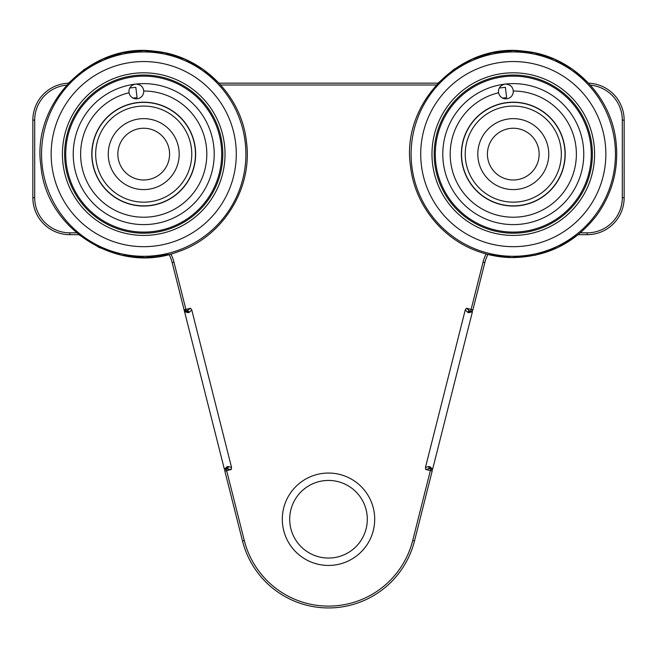 <?xml version="1.0" encoding="UTF-8"?>
<svg xmlns="http://www.w3.org/2000/svg" width="657" height="657" viewBox="0 0 657 657"><rect width="100%" height="100%" fill="white"/><g stroke="black" fill="none" stroke-linecap="round" stroke-linejoin="round"><path stroke-width="0.99" d="M432.207 470.658A1.848 1.848 0 0 1 432.15 471.11L414.493 540.974A88.695 88.695 0 0 1 242.507 540.974L224.85 471.11A1.848 1.848 0 0 1 226.189 468.86L227.24 468.597A1.848 1.306 75.8 0 0 228.053 466.486L231.543 467.431L231.272 469.484L226.189 468.86L244.297 540.522A86.847 86.847 0 0 0 412.703 540.522L430.811 468.86L429.76 468.597L430.811 468.86A1.848 1.848 0 0 1 432.207 470.658A1.848 1.848 0 0 0 430.811 468.86L430.959 468.909M428.947 466.486A1.848 1.306 -75.8 0 0 428.89 466.807A1.848 1.306 -75.8 0 0 429.76 468.597L425.728 469.484L425.457 467.431L428.947 466.486L429.998 466.749A1.848 1.306 -75.8 0 0 429.933 467.07A1.848 1.306 -75.8 0 0 430.811 468.86M374.695 519.244A46.195 46.195 0 0 1 328.5 565.439A46.195 46.195 0 0 1 282.305 519.244A46.195 46.195 0 0 1 328.5 473.048A46.195 46.195 0 0 1 374.695 519.244M289.696 519.244A38.804 38.804 0 0 0 328.5 558.048A38.804 38.804 0 0 0 367.304 519.244A38.804 38.804 0 0 0 328.5 480.439A38.804 38.804 0 0 0 289.696 519.244M189.117 312.42A1.848 1.306 75.8 0 0 187.401 310.95L186.35 311.213L190.53 308.248L191.745 309.932L189.117 312.42L188.074 312.683L184.576 311.738L184.108 309.874L224.382 469.238L227.002 466.749L228.053 466.486M184.108 309.874L172.159 262.586A36.956 36.956 0 0 0 169.046 254.448A36.956 36.956 0 0 1 172.159 262.586L173.949 262.135L186.35 311.213A1.848 1.848 0 0 1 184.108 309.874L186.35 311.213A1.848 1.848 0 0 1 184.108 309.874L190.53 308.248M472.851 310.022L472.892 309.874A1.848 1.848 0 0 1 470.65 311.213L483.051 262.135A38.804 38.804 0 0 1 486.123 253.972A38.804 38.804 0 0 0 483.051 262.135L484.841 262.586A36.956 36.956 0 0 1 487.954 254.448A36.956 36.956 0 0 0 484.841 262.586L472.892 309.874A1.848 1.848 0 0 1 470.65 311.213L469.599 310.95A1.848 1.306 -75.8 0 0 467.883 312.42L465.255 309.932L425.457 467.431M465.255 309.932L466.47 308.248L469.599 310.95L470.798 311.246M191.745 309.932L231.543 467.431M169.046 254.448L145.353 257.585L121.586 255.203L98.993 247.426L78.783 234.68L69.806 234.68A36.956 36.956 0 0 1 32.85 197.724L32.85 120.116A36.956 36.956 0 0 1 68.377 83.193L84.293 69.404L102.673 59.13L122.752 52.79L143.702 50.638L164.652 52.782L184.732 59.114L203.112 69.387L219.036 83.16L437.964 83.16L453.888 69.379L472.268 59.114L492.356 52.782L513.298 50.638L534.248 52.79L554.327 59.13L572.707 69.404L588.623 83.193A36.956 36.956 0 0 1 624.15 120.116L624.15 197.724A36.956 36.956 0 0 1 587.194 234.68L578.217 234.68L558.007 247.426L535.414 255.203L511.647 257.585L487.954 254.448M470.65 311.213A1.848 1.306 -75.8 0 0 468.926 312.683L472.424 311.738L432.618 469.238L429.998 466.749L432.618 469.238M224.817 470.954L224.85 471.11A1.848 1.848 0 0 1 226.189 468.86L226.041 468.909M425.728 469.484L432.183 470.954M186.202 311.246L186.35 311.213A1.848 1.306 75.8 0 1 188.074 312.683L184.576 311.738M226.189 468.86A1.848 1.306 75.8 0 0 227.002 466.749M560.996 148.49A48.043 48.043 0 0 0 507.647 106.409A48.043 48.043 0 0 0 465.567 159.75A48.043 48.043 0 0 0 518.915 201.83A48.043 48.043 0 0 0 560.996 148.49M564.667 148.055A51.739 51.739 0 0 0 507.22 102.738A51.739 51.739 0 0 0 461.896 160.185A51.739 51.739 0 0 0 519.342 205.501A51.739 51.739 0 0 0 564.667 148.055M487.593 157.146A25.869 25.869 0 0 0 516.312 179.804A25.869 25.869 0 0 0 538.97 151.085A25.869 25.869 0 0 0 510.251 128.427A25.869 25.869 0 0 0 487.593 157.146M478.05 158.28A35.478 35.478 0 0 0 517.437 189.347A35.478 35.478 0 0 0 548.513 149.96A35.478 35.478 0 0 0 509.126 118.884A35.478 35.478 0 0 0 478.05 158.28M614.747 142.142A102.172 102.172 0 0 0 501.307 52.65A102.172 102.172 0 0 0 411.816 166.09A102.172 102.172 0 0 0 525.255 255.589A102.172 102.172 0 0 0 614.747 142.142M605.212 143.267A92.571 92.571 0 0 0 502.433 62.185A92.571 92.571 0 0 0 421.351 164.964A92.571 92.571 0 0 0 524.13 246.047A92.571 92.571 0 0 0 605.212 143.267M594.027 144.589A81.304 81.304 0 0 0 503.755 73.37A81.304 81.304 0 0 0 432.536 163.65A81.304 81.304 0 0 0 522.808 234.861A81.304 81.304 0 0 0 594.027 144.589M434.737 163.388A79.086 79.086 0 0 0 522.553 232.66A79.086 79.086 0 0 0 591.826 144.852A79.086 79.086 0 0 0 504.009 75.58A79.086 79.086 0 0 0 434.737 163.388A79.086 79.086 0 0 1 504.009 75.58A79.086 79.086 0 0 1 591.826 144.852A79.086 79.086 0 0 1 522.553 232.66A79.086 79.086 0 0 1 434.737 163.388M498.606 92.744A7.391 7.391 0 0 0 506.752 98.796A7.391 7.391 0 0 0 513.265 91.019L513.224 90.584C512.6 86.519 509.931 84.351 505.225 84.088A70.488 70.488 0 0 1 583.285 145.854A70.488 70.488 0 0 1 521.543 224.119A70.488 70.488 0 0 1 443.278 162.378A70.488 70.488 0 0 1 504.814 84.137C500.314 85.467 498.22 88.194 498.548 92.317L498.606 92.744A63.097 63.097 0 0 0 450.62 161.515A63.097 63.097 0 0 0 520.681 216.785A63.097 63.097 0 0 0 575.943 146.725A63.097 63.097 0 0 0 513.265 91.019M564.848 148.03A51.919 51.919 0 0 1 519.367 205.682A51.919 51.919 0 0 1 461.715 160.201A51.919 51.919 0 0 1 507.196 102.558A51.919 51.919 0 0 1 564.848 148.03M590.725 144.975A77.978 77.978 0 0 1 522.422 231.56A77.978 77.978 0 0 1 435.837 163.256A77.978 77.978 0 0 1 504.141 76.68A77.978 77.978 0 0 1 590.725 144.975M505.225 84.088L504.814 84.137M502.63 98.09L506.613 97.622L505.397 87.299L499.345 88.013M191.433 148.49A48.043 48.043 0 0 0 138.085 106.409A48.043 48.043 0 0 0 96.004 159.75A48.043 48.043 0 0 0 149.353 201.83A48.043 48.043 0 0 0 191.433 148.49M195.104 148.055A51.739 51.739 0 0 0 137.658 102.738A51.739 51.739 0 0 0 92.333 160.185A51.739 51.739 0 0 0 149.78 205.501A51.739 51.739 0 0 0 195.104 148.055M118.03 157.146A25.869 25.869 0 0 0 146.749 179.804A25.869 25.869 0 0 0 169.407 151.085A25.869 25.869 0 0 0 140.688 128.427A25.869 25.869 0 0 0 118.03 157.146M108.487 158.28A35.478 35.478 0 0 0 147.874 189.347A35.478 35.478 0 0 0 178.95 149.96A35.478 35.478 0 0 0 139.563 118.884A35.478 35.478 0 0 0 108.487 158.28M245.184 142.142A102.172 102.172 0 0 0 131.745 52.65A102.172 102.172 0 0 0 42.253 166.09A102.172 102.172 0 0 0 155.693 255.589A102.172 102.172 0 0 0 245.184 142.142M235.649 143.267A92.571 92.571 0 0 0 132.87 62.185A92.571 92.571 0 0 0 51.788 164.964A92.571 92.571 0 0 0 154.567 246.047A92.571 92.571 0 0 0 235.649 143.267M224.464 144.589A81.304 81.304 0 0 0 134.192 73.37A81.304 81.304 0 0 0 62.973 163.65A81.304 81.304 0 0 0 153.245 234.861A81.304 81.304 0 0 0 224.464 144.589M65.174 163.388A79.086 79.086 0 0 0 152.991 232.66A79.086 79.086 0 0 0 222.263 144.852A79.086 79.086 0 0 0 134.447 75.58A79.086 79.086 0 0 0 65.174 163.388A79.086 79.086 0 0 1 134.447 75.58A79.086 79.086 0 0 1 222.263 144.852A79.086 79.086 0 0 1 152.991 232.66A79.086 79.086 0 0 1 65.174 163.388M129.043 92.744A7.391 7.391 0 0 0 137.19 98.796A7.391 7.391 0 0 0 143.702 91.019L143.661 90.584C143.037 86.519 140.368 84.351 135.662 84.088A70.488 70.488 0 0 1 213.722 145.854A70.488 70.488 0 0 1 151.981 224.119A70.488 70.488 0 0 1 73.715 162.378A70.488 70.488 0 0 1 135.252 84.137C130.751 85.467 128.657 88.194 128.986 92.317L129.043 92.744A63.097 63.097 0 0 0 81.057 161.515A63.097 63.097 0 0 0 151.118 216.785A63.097 63.097 0 0 0 206.38 146.725A63.097 63.097 0 0 0 143.702 91.019M195.285 148.03A51.919 51.919 0 0 1 149.804 205.682A51.919 51.919 0 0 1 92.152 160.201A51.919 51.919 0 0 1 137.633 102.558A51.919 51.919 0 0 1 195.285 148.03M221.163 144.975A77.978 77.978 0 0 1 152.859 231.56A77.978 77.978 0 0 1 66.275 163.256A77.978 77.978 0 0 1 134.578 76.68A77.978 77.978 0 0 1 221.163 144.975M135.662 84.088L135.252 84.137M133.067 98.09L137.05 97.622L135.835 87.299L129.782 88.013M69.806 232.833L69.806 234.68A36.956 36.956 0 0 1 32.85 197.724L34.698 197.724L34.698 120.116L34.698 197.724A35.108 35.108 0 0 0 69.806 232.833L76.557 232.833M466.47 308.248L472.892 309.874M580.443 232.833L587.194 232.833A35.108 35.108 0 0 0 622.302 197.724L622.302 120.116A35.108 35.108 0 0 0 590.429 85.155M436.264 85.008L220.736 85.008M66.571 85.155A35.108 35.108 0 0 0 34.698 120.116L32.85 120.116A36.956 36.956 0 0 1 68.377 83.193M170.877 253.972A38.804 38.804 0 0 1 173.949 262.135M231.272 469.484L224.85 471.11M588.623 83.193A36.956 36.956 0 0 1 624.15 120.116L622.302 120.116M622.302 197.724L624.15 197.724A36.956 36.956 0 0 1 587.194 234.68L587.194 232.833M412.703 540.522L414.493 540.974A88.695 88.695 0 0 1 242.507 540.974L244.297 540.522M468.926 312.683L467.883 312.42M616.044 141.986C611.355 95.084 570.834 55.163 523.859 51.18C460.59 42.467 400.852 103.1 410.518 166.246C414.551 203.604 440.748 237.399 475.914 250.613C487.666 255.146 499.837 257.47 512.435 257.593C547.798 256.969 576.14 242.54 597.451 214.305C612.636 192.509 618.837 168.406 616.044 141.986M246.482 141.986C241.792 95.084 201.272 55.163 154.296 51.18C91.027 42.467 31.29 103.1 40.956 166.246C46.253 229.909 118.465 274.971 177.973 251.762C222.731 236.955 252.846 188.699 246.482 141.986"/></g></svg>
